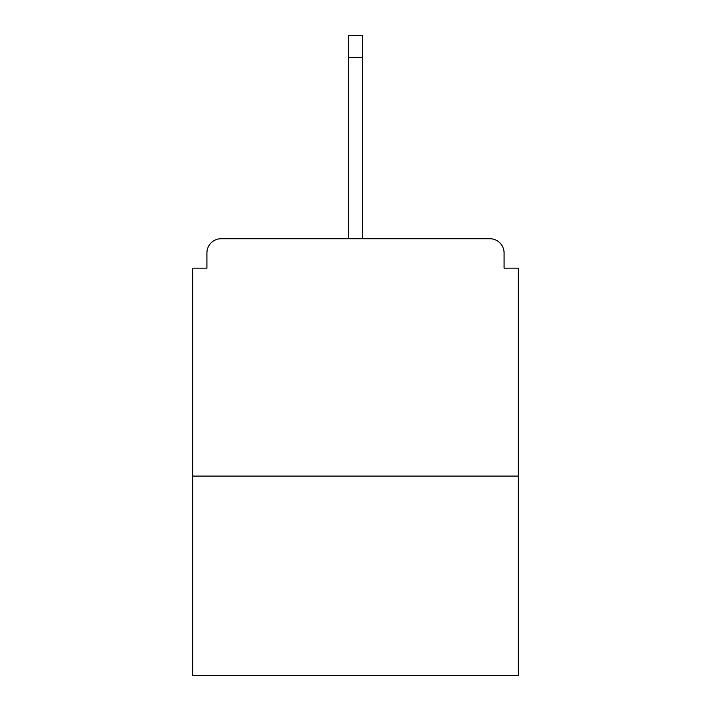 <?xml version="1.0" encoding="UTF-8"?>
<svg xmlns="http://www.w3.org/2000/svg" width="711" height="711" viewBox="0 0 711 711"><rect width="100%" height="100%" fill="white"/><g stroke="black" fill="none" stroke-linecap="round" stroke-linejoin="round"><path stroke-width="1.07" d="M504.081 268.154L504.081 252.965L504.081 268.154L518.319 268.154L518.319 675.45L192.681 675.45L192.681 268.154L206.919 268.154L206.919 252.965L206.919 268.154M518.319 476.077L192.681 476.077M504.081 252.965A14.238 14.238 0 0 0 489.843 238.727L221.157 238.727A14.238 14.238 0 0 0 206.919 252.965M489.843 238.727L429.551 238.727M281.449 238.727L221.157 238.727M362.619 57.387L348.381 57.387L348.381 35.55L362.619 35.55L362.619 238.727M348.381 57.387L348.381 238.727"/></g></svg>
